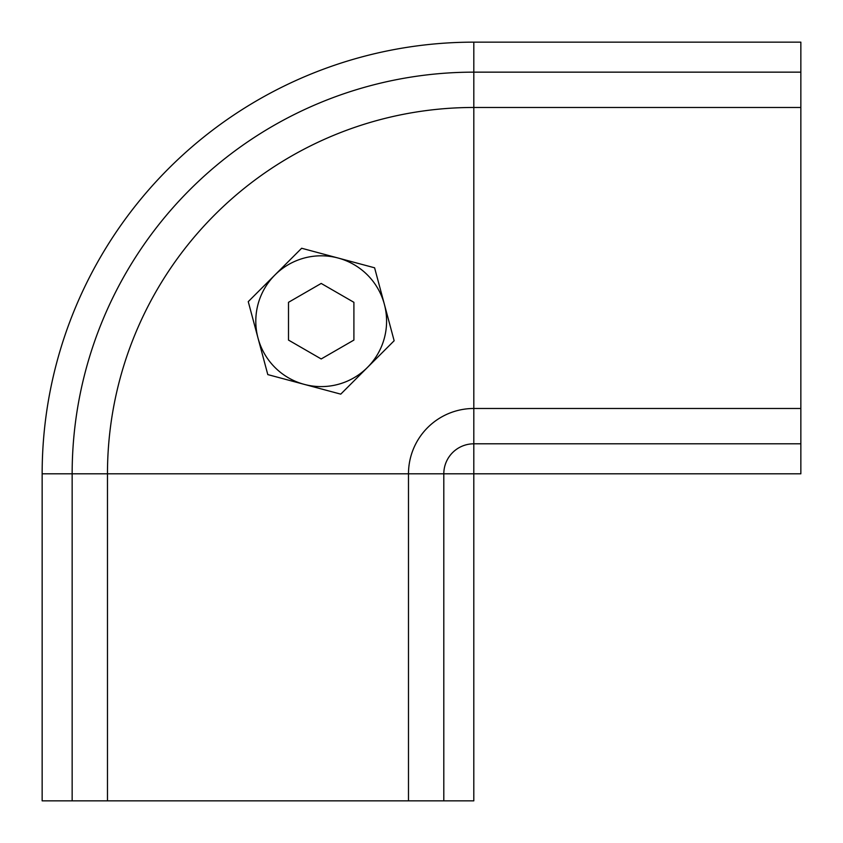 <?xml version="1.0" encoding="UTF-8"?>
<svg xmlns="http://www.w3.org/2000/svg" width="843" height="843" viewBox="0 0 843 843"><rect width="100%" height="100%" fill="white"/><g stroke="black" fill="none" stroke-linecap="round" stroke-linejoin="round"><path stroke-width="1.26" d="M443.808 800.85L443.808 473.819L473.808 473.819L473.808 800.85L408.486 800.85L408.486 473.819A65.332 65.332 0 0 1 473.819 408.486L473.808 473.819L800.85 473.808L800.85 42.15L473.819 42.15A431.669 431.669 0 0 0 42.15 473.819L42.15 800.85L72.15 800.85L72.15 473.819L42.15 473.819M408.486 800.85L72.15 800.85M394.145 340.751L374.598 267.8L301.646 248.253L374.598 267.8L394.145 340.751L340.751 394.145L267.8 374.598L248.253 301.646L301.646 248.253M248.253 301.646L267.8 374.598L340.751 394.145M255.798 321.194A65.406 65.406 0 0 1 367.443 274.955A65.406 65.406 0 0 1 296.167 381.626A65.406 65.406 0 0 1 255.798 321.194M321.194 283.438L353.902 302.321L353.902 340.077L321.194 358.96L288.496 340.077L288.496 302.321L321.194 283.438M473.819 42.15L473.819 72.15A401.668 401.668 0 0 0 72.15 473.819L443.808 473.819A30.011 30.011 0 0 1 473.819 443.808L800.85 443.808M800.85 408.486L473.819 408.486L473.819 72.15L800.85 72.15M107.472 800.85L107.472 473.819A366.347 366.347 0 0 1 473.819 107.472L800.85 107.472"/></g></svg>
